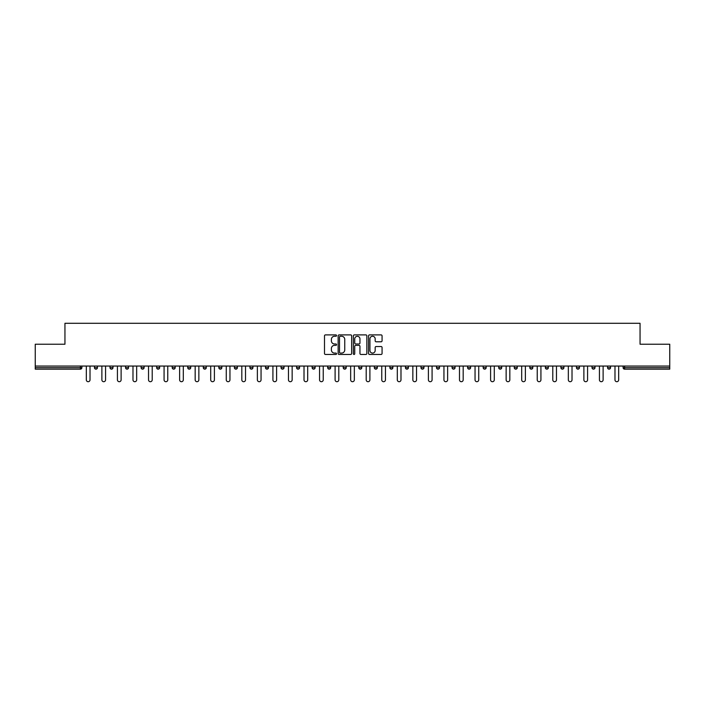 <?xml version="1.0" encoding="UTF-8"?>
<svg xmlns="http://www.w3.org/2000/svg" width="705" height="705" viewBox="0 0 705 705"><rect width="100%" height="100%" fill="white"/><g stroke="black" fill="none" stroke-linecap="round" stroke-linejoin="round"><path stroke-width="1.06" d="M336.549 335.58A0.687 0.687 0 0 0 335.871 334.893L325.472 334.893A0.978 0.978 0 0 0 324.494 335.871L324.494 353.478A0.978 0.978 0 0 0 325.472 354.456L335.871 354.456A0.687 0.687 0 0 0 336.549 353.778A0.687 0.687 0 0 0 335.871 353.09L334.523 353.09A3.128 3.128 0 0 1 331.394 349.962L331.394 348.49A3.128 3.128 0 0 1 334.523 345.362L335.871 345.362A0.687 0.687 0 0 0 336.549 344.675A0.687 0.687 0 0 0 335.871 343.987L334.523 343.987A3.128 3.128 0 0 1 331.394 340.859L331.394 339.396A3.128 3.128 0 0 1 334.523 336.259L335.871 336.259A0.687 0.687 0 0 0 336.549 335.58M381.088 341.793A0.978 0.978 0 0 0 382.066 340.815L382.066 335.871A0.978 0.978 0 0 0 381.088 334.893L369.543 334.893A0.978 0.978 0 0 0 368.565 335.871L368.565 353.478A0.978 0.978 0 0 0 369.543 354.456L381.088 354.456A0.978 0.978 0 0 0 382.066 353.478L382.066 347.512A0.978 0.978 0 0 0 381.088 346.534L376.153 346.534A0.978 0.978 0 0 0 375.175 347.512L375.175 350.473A2.617 2.617 0 0 1 372.557 353.09A2.617 2.617 0 0 1 369.94 350.473L369.94 338.876A2.617 2.617 0 0 1 372.557 336.259A2.617 2.617 0 0 1 375.175 338.876L375.175 340.815A0.978 0.978 0 0 0 376.153 341.793L381.088 341.793M35.25 366.054L35.25 344.225L64.948 344.225L64.948 323.295L640.052 323.295L640.052 344.225L669.75 344.225L669.75 366.054L35.25 366.054L35.25 367.649L80.396 367.649L80.396 366.054M351.645 335.871A0.978 0.978 0 0 0 350.667 334.893L339.123 334.893A0.978 0.978 0 0 0 338.144 335.871L338.144 353.478A0.978 0.978 0 0 0 339.123 354.456L350.667 354.456A0.978 0.978 0 0 0 351.645 353.478L351.645 335.871M354.333 334.893L365.877 334.893A0.978 0.978 0 0 1 366.856 335.871L366.856 353.478A0.978 0.978 0 0 1 365.877 354.456L360.942 354.456A0.978 0.978 0 0 1 359.955 353.478L359.955 346.34A0.978 0.978 0 0 0 358.977 345.362L355.708 345.362A0.978 0.978 0 0 0 354.73 346.34L354.73 353.778A0.687 0.687 0 0 1 354.042 354.456A0.687 0.687 0 0 1 353.355 353.778L353.355 335.871A0.978 0.978 0 0 1 354.333 334.893M81.895 366.054L81.895 367.649A1.498 1.498 0 0 1 80.396 369.147L35.25 369.147L35.25 367.649M669.75 366.054L669.75 369.147L624.604 369.147A1.498 1.498 0 0 1 623.105 367.649L623.105 366.054M94.452 367.649L97.44 367.649A1.498 1.498 0 0 1 95.95 369.147A1.498 1.498 0 0 0 97.44 367.649L97.44 366.054L97.44 367.649A1.498 1.498 0 0 1 95.95 369.147A1.498 1.498 0 0 1 94.452 367.649L94.452 366.054M80.396 369.147A1.498 1.498 0 0 0 81.895 367.649A1.498 1.498 0 0 1 80.396 369.147L80.396 367.649L81.895 367.649M110.006 366.054L110.006 367.649L110.006 366.054M112.994 366.054L112.994 367.649A1.498 1.498 0 0 1 111.496 369.147A1.498 1.498 0 0 1 110.006 367.649A1.498 1.498 0 0 0 111.496 369.147A1.498 1.498 0 0 0 112.994 367.649A1.498 1.498 0 0 1 111.496 369.147A1.498 1.498 0 0 1 110.006 367.649L112.994 367.649M128.539 366.054L128.539 367.649L125.552 367.649A1.498 1.498 0 0 0 127.05 369.147A1.498 1.498 0 0 1 125.552 367.649L125.552 366.054M141.097 366.054L141.097 367.649L141.097 366.054M144.093 366.054L144.093 367.649L144.093 366.054M156.651 366.054L156.651 367.649L156.651 366.054M159.638 366.054L159.638 367.649L159.638 366.054M175.184 366.054L175.184 367.649A1.498 1.498 0 0 1 173.694 369.147A1.498 1.498 0 0 1 172.196 367.649L172.196 366.054M190.738 366.054L190.738 367.649A1.498 1.498 0 0 1 189.24 369.147A1.498 1.498 0 0 1 187.742 367.649L187.742 366.054M206.283 366.054L206.283 367.649A1.498 1.498 0 0 1 204.785 369.147A1.498 1.498 0 0 1 203.296 367.649L203.296 366.054M221.828 366.054L221.828 367.649A1.498 1.498 0 0 1 220.339 369.147A1.498 1.498 0 0 1 218.841 367.649L218.841 366.054M234.395 366.054L234.395 367.649L234.395 366.054M237.382 366.054L237.382 367.649L237.382 366.054M252.928 366.054L252.928 367.649A1.498 1.498 0 0 1 251.438 369.147A1.498 1.498 0 0 1 249.94 367.649L249.94 366.054M265.485 366.054L265.485 367.649L265.485 366.054M268.482 366.054L268.482 367.649L268.482 366.054M284.027 366.054L284.027 367.649L281.039 367.649A1.498 1.498 0 0 0 282.529 369.147A1.498 1.498 0 0 1 281.039 367.649L281.039 366.054M298.083 369.147A1.498 1.498 0 0 0 299.572 367.649L299.572 366.054L299.572 367.649A1.498 1.498 0 0 1 298.083 369.147A1.498 1.498 0 0 1 296.585 367.649L296.585 366.054M315.126 366.054L315.126 367.649A1.498 1.498 0 0 1 313.628 369.147A1.498 1.498 0 0 1 312.13 367.649L312.13 366.054M327.684 366.054L327.684 367.649L327.684 366.054M330.671 366.054L330.671 367.649A1.498 1.498 0 0 1 329.173 369.147A1.498 1.498 0 0 1 327.684 367.649L330.671 367.649A1.498 1.498 0 0 1 329.173 369.147M346.217 366.054L346.217 367.649A1.498 1.498 0 0 1 344.727 369.147A1.498 1.498 0 0 1 343.229 367.649L343.229 366.054M358.783 367.649L361.771 367.649A1.498 1.498 0 0 1 360.273 369.147A1.498 1.498 0 0 0 361.771 367.649L361.771 366.054L361.771 367.649A1.498 1.498 0 0 1 360.273 369.147A1.498 1.498 0 0 1 358.783 367.649L358.783 366.054M377.316 366.054L377.316 367.649A1.498 1.498 0 0 1 375.827 369.147A1.498 1.498 0 0 1 374.329 367.649L374.329 366.054M389.874 366.054L389.874 367.649L389.874 366.054M392.87 366.054L392.87 367.649L392.87 366.054M405.428 366.054L405.428 367.649L405.428 366.054M408.415 366.054L408.415 367.649A1.498 1.498 0 0 1 406.917 369.147A1.498 1.498 0 0 1 405.428 367.649L408.415 367.649A1.498 1.498 0 0 1 406.917 369.147M420.973 366.054L420.973 367.649L420.973 366.054M423.961 366.054L423.961 367.649L423.961 366.054M436.518 366.054L436.518 367.649L436.518 366.054M439.515 366.054L439.515 367.649A1.498 1.498 0 0 1 438.017 369.147A1.498 1.498 0 0 1 436.518 367.649A1.498 1.498 0 0 0 438.017 369.147A1.498 1.498 0 0 0 439.515 367.649A1.498 1.498 0 0 1 438.017 369.147A1.498 1.498 0 0 1 436.518 367.649L439.515 367.649M455.06 366.054L455.06 367.649A1.498 1.498 0 0 1 453.562 369.147A1.498 1.498 0 0 1 452.072 367.649L452.072 366.054M470.605 366.054L470.605 367.649L467.618 367.649A1.498 1.498 0 0 0 469.116 369.147A1.498 1.498 0 0 1 467.618 367.649L467.618 366.054M486.159 366.054L486.159 367.649A1.498 1.498 0 0 1 484.661 369.147A1.498 1.498 0 0 1 483.172 367.649L483.172 366.054M498.717 366.054L498.717 367.649L498.717 366.054M501.704 366.054L501.704 367.649A1.498 1.498 0 0 1 500.215 369.147A1.498 1.498 0 0 1 498.717 367.649A1.498 1.498 0 0 0 500.215 369.147A1.498 1.498 0 0 1 498.717 367.649L501.704 367.649A1.498 1.498 0 0 1 500.215 369.147M517.259 366.054L517.259 367.649A1.498 1.498 0 0 1 515.76 369.147A1.498 1.498 0 0 1 514.262 367.649L514.262 366.054M532.804 366.054L532.804 367.649L529.816 367.649A1.498 1.498 0 0 0 531.306 369.147A1.498 1.498 0 0 1 529.816 367.649L529.816 366.054M548.349 366.054L548.349 367.649A1.498 1.498 0 0 1 546.86 369.147A1.498 1.498 0 0 1 545.362 367.649L545.362 366.054M563.903 366.054L563.903 367.649L560.907 367.649A1.498 1.498 0 0 0 562.405 369.147A1.498 1.498 0 0 1 560.907 367.649L560.907 366.054M579.448 366.054L579.448 367.649A1.498 1.498 0 0 1 577.95 369.147A1.498 1.498 0 0 1 576.461 367.649L576.461 366.054M594.994 366.054L594.994 367.649L592.006 367.649A1.498 1.498 0 0 0 593.504 369.147A1.498 1.498 0 0 1 592.006 367.649L592.006 366.054M610.548 366.054L610.548 367.649A1.498 1.498 0 0 1 609.049 369.147A1.498 1.498 0 0 1 607.56 367.649L607.56 366.054M128.539 367.649A1.498 1.498 0 0 1 127.05 369.147A1.498 1.498 0 0 0 128.539 367.649A1.498 1.498 0 0 1 127.05 369.147A1.498 1.498 0 0 1 125.552 367.649M142.595 369.147A1.498 1.498 0 0 1 141.097 367.649A1.498 1.498 0 0 0 142.595 369.147A1.498 1.498 0 0 0 144.093 367.649A1.498 1.498 0 0 1 142.595 369.147A1.498 1.498 0 0 1 141.097 367.649L144.093 367.649A1.498 1.498 0 0 1 142.595 369.147M158.14 369.147A1.498 1.498 0 0 1 156.651 367.649A1.498 1.498 0 0 0 158.14 369.147A1.498 1.498 0 0 0 159.638 367.649A1.498 1.498 0 0 1 158.14 369.147A1.498 1.498 0 0 1 156.651 367.649L159.638 367.649A1.498 1.498 0 0 1 158.14 369.147M235.884 369.147A1.498 1.498 0 0 1 234.395 367.649L237.382 367.649A1.498 1.498 0 0 1 235.884 369.147A1.498 1.498 0 0 0 237.382 367.649M266.983 369.147A1.498 1.498 0 0 1 265.485 367.649L268.482 367.649A1.498 1.498 0 0 1 266.983 369.147A1.498 1.498 0 0 0 268.482 367.649M282.529 369.147A1.498 1.498 0 0 0 284.027 367.649A1.498 1.498 0 0 1 282.529 369.147A1.498 1.498 0 0 1 281.039 367.649M391.372 369.147A1.498 1.498 0 0 1 389.874 367.649L392.87 367.649A1.498 1.498 0 0 1 391.372 369.147A1.498 1.498 0 0 0 392.87 367.649A1.498 1.498 0 0 1 391.372 369.147M422.471 369.147A1.498 1.498 0 0 1 420.973 367.649A1.498 1.498 0 0 0 422.471 369.147A1.498 1.498 0 0 0 423.961 367.649A1.498 1.498 0 0 1 422.471 369.147A1.498 1.498 0 0 1 420.973 367.649L423.961 367.649M469.116 369.147A1.498 1.498 0 0 0 470.605 367.649A1.498 1.498 0 0 1 469.116 369.147A1.498 1.498 0 0 1 467.618 367.649M531.306 369.147A1.498 1.498 0 0 0 532.804 367.649A1.498 1.498 0 0 1 531.306 369.147A1.498 1.498 0 0 1 529.816 367.649M563.903 367.649A1.498 1.498 0 0 1 562.405 369.147A1.498 1.498 0 0 0 563.903 367.649A1.498 1.498 0 0 1 562.405 369.147A1.498 1.498 0 0 1 560.907 367.649M593.504 369.147A1.498 1.498 0 0 0 594.994 367.649A1.498 1.498 0 0 1 593.504 369.147A1.498 1.498 0 0 1 592.006 367.649M609.049 369.147A1.498 1.498 0 0 0 610.548 367.649A1.498 1.498 0 0 1 609.049 369.147M624.604 366.054L624.604 369.147A1.498 1.498 0 0 1 623.105 367.649L669.75 367.649M340.198 336.259A0.687 0.687 0 0 0 339.51 336.946L339.51 352.403A0.687 0.687 0 0 0 340.198 353.09L341.617 353.09A3.128 3.128 0 0 0 344.745 349.962L344.745 339.396A3.128 3.128 0 0 0 341.617 336.259L340.198 336.259M359.955 338.929A2.617 2.617 0 0 0 357.347 336.311A2.617 2.617 0 0 0 354.73 338.929L354.73 343.009A0.978 0.978 0 0 0 355.708 343.987L358.977 343.987A0.978 0.978 0 0 0 359.955 343.009L359.955 338.929M86.327 366.054L86.327 379.863A1.842 1.842 0 0 0 88.178 381.705A1.842 1.842 0 0 0 90.02 379.863L90.02 366.054M101.881 366.054L101.881 379.863A1.842 1.842 0 0 0 103.723 381.705A1.842 1.842 0 0 0 105.565 379.863L105.565 366.054M117.427 366.054L117.427 379.863A1.842 1.842 0 0 0 119.268 381.705A1.842 1.842 0 0 0 121.119 379.863L121.119 366.054M132.981 366.054L132.981 379.863A1.842 1.842 0 0 0 134.822 381.705A1.842 1.842 0 0 0 136.664 379.863L136.664 366.054M148.526 366.054L148.526 379.863A1.842 1.842 0 0 0 150.368 381.705A1.842 1.842 0 0 0 152.209 379.863L152.209 366.054M164.071 366.054L164.071 379.863A1.842 1.842 0 0 0 165.922 381.705A1.842 1.842 0 0 0 167.764 379.863L167.764 366.054M179.625 366.054L179.625 379.863A1.842 1.842 0 0 0 181.467 381.705A1.842 1.842 0 0 0 183.309 379.863L183.309 366.054M195.17 366.054L195.17 379.863A1.842 1.842 0 0 0 197.012 381.705A1.842 1.842 0 0 0 198.863 379.863L198.863 366.054M210.716 366.054L210.716 379.863A1.842 1.842 0 0 0 212.566 381.705A1.842 1.842 0 0 0 214.408 379.863L214.408 366.054M226.27 366.054L226.27 379.863A1.842 1.842 0 0 0 228.112 381.705A1.842 1.842 0 0 0 229.953 379.863L229.953 366.054M241.815 366.054L241.815 379.863A1.842 1.842 0 0 0 243.657 381.705A1.842 1.842 0 0 0 245.507 379.863L245.507 366.054M257.369 366.054L257.369 379.863A1.842 1.842 0 0 0 259.211 381.705A1.842 1.842 0 0 0 261.053 379.863L261.053 366.054M272.914 366.054L272.914 379.863A1.842 1.842 0 0 0 274.756 381.705A1.842 1.842 0 0 0 276.598 379.863L276.598 366.054M288.46 366.054L288.46 379.863A1.842 1.842 0 0 0 290.31 381.705A1.842 1.842 0 0 0 292.152 379.863L292.152 366.054M304.014 366.054L304.014 379.863A1.842 1.842 0 0 0 305.855 381.705A1.842 1.842 0 0 0 307.697 379.863L307.697 366.054M319.559 366.054L319.559 379.863A1.842 1.842 0 0 0 321.401 381.705A1.842 1.842 0 0 0 323.243 379.863L323.243 366.054M335.104 366.054L335.104 379.863A1.842 1.842 0 0 0 336.955 381.705A1.842 1.842 0 0 0 338.797 379.863L338.797 366.054M350.658 366.054L350.658 379.863A1.842 1.842 0 0 0 352.5 381.705A1.842 1.842 0 0 0 354.342 379.863L354.342 366.054M366.203 366.054L366.203 379.863A1.842 1.842 0 0 0 368.045 381.705A1.842 1.842 0 0 0 369.896 379.863L369.896 366.054M381.757 366.054L381.757 379.863A1.842 1.842 0 0 0 383.599 381.705A1.842 1.842 0 0 0 385.441 379.863L385.441 366.054M397.303 366.054L397.303 379.863A1.842 1.842 0 0 0 399.145 381.705A1.842 1.842 0 0 0 400.986 379.863L400.986 366.054M412.848 366.054L412.848 379.863A1.842 1.842 0 0 0 414.69 381.705A1.842 1.842 0 0 0 416.54 379.863L416.54 366.054M428.402 366.054L428.402 379.863A1.842 1.842 0 0 0 430.244 381.705A1.842 1.842 0 0 0 432.086 379.863L432.086 366.054M443.947 366.054L443.947 379.863A1.842 1.842 0 0 0 445.789 381.705A1.842 1.842 0 0 0 447.631 379.863L447.631 366.054M459.493 366.054L459.493 379.863A1.842 1.842 0 0 0 461.343 381.705A1.842 1.842 0 0 0 463.185 379.863L463.185 366.054M475.047 366.054L475.047 379.863A1.842 1.842 0 0 0 476.888 381.705A1.842 1.842 0 0 0 478.73 379.863L478.73 366.054M490.592 366.054L490.592 379.863A1.842 1.842 0 0 0 492.434 381.705A1.842 1.842 0 0 0 494.284 379.863L494.284 366.054M506.137 366.054L506.137 379.863A1.842 1.842 0 0 0 507.988 381.705A1.842 1.842 0 0 0 509.83 379.863L509.83 366.054M521.691 366.054L521.691 379.863A1.842 1.842 0 0 0 523.533 381.705A1.842 1.842 0 0 0 525.375 379.863L525.375 366.054M537.236 366.054L537.236 379.863A1.842 1.842 0 0 0 539.078 381.705A1.842 1.842 0 0 0 540.929 379.863L540.929 366.054M552.79 366.054L552.79 379.863A1.842 1.842 0 0 0 554.632 381.705A1.842 1.842 0 0 0 556.474 379.863L556.474 366.054M568.336 366.054L568.336 379.863A1.842 1.842 0 0 0 570.178 381.705A1.842 1.842 0 0 0 572.019 379.863L572.019 366.054M583.881 366.054L583.881 379.863A1.842 1.842 0 0 0 585.732 381.705A1.842 1.842 0 0 0 587.573 379.863L587.573 366.054M599.435 366.054L599.435 379.863A1.842 1.842 0 0 0 601.277 381.705A1.842 1.842 0 0 0 603.119 379.863L603.119 366.054M614.98 366.054L614.98 379.863A1.842 1.842 0 0 0 616.822 381.705A1.842 1.842 0 0 0 618.673 379.863L618.673 366.054M173.694 369.147A1.498 1.498 0 0 0 175.184 367.649L172.196 367.649M189.24 369.147A1.498 1.498 0 0 0 190.738 367.649L187.742 367.649M204.785 369.147A1.498 1.498 0 0 0 206.283 367.649L203.296 367.649M220.339 369.147A1.498 1.498 0 0 0 221.828 367.649L218.841 367.649M251.438 369.147A1.498 1.498 0 0 0 252.928 367.649L249.94 367.649M299.572 367.649L296.585 367.649M313.628 369.147A1.498 1.498 0 0 0 315.126 367.649L312.13 367.649M344.727 369.147A1.498 1.498 0 0 0 346.217 367.649L343.229 367.649M375.827 369.147A1.498 1.498 0 0 0 377.316 367.649L374.329 367.649M453.562 369.147A1.498 1.498 0 0 0 455.06 367.649L452.072 367.649M484.661 369.147A1.498 1.498 0 0 0 486.159 367.649L483.172 367.649M515.76 369.147A1.498 1.498 0 0 0 517.259 367.649L514.262 367.649M546.86 369.147A1.498 1.498 0 0 0 548.349 367.649L545.362 367.649M577.95 369.147A1.498 1.498 0 0 0 579.448 367.649L576.461 367.649M610.548 367.649L607.56 367.649M624.604 369.147A1.498 1.498 0 0 1 623.105 367.649"/></g></svg>
